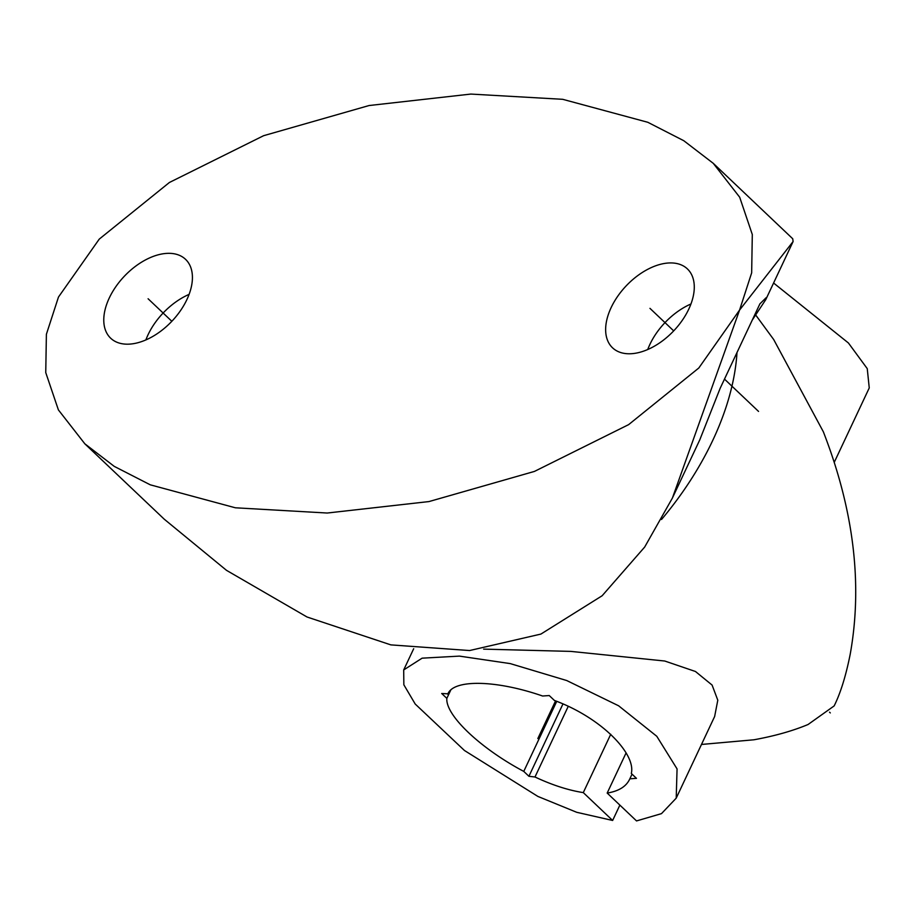 <?xml version="1.0" encoding="UTF-8"?>
<svg xmlns="http://www.w3.org/2000/svg" width="915" height="915" viewBox="0 0 915 915"><rect width="100%" height="100%" fill="white"/><g stroke="black" fill="none" stroke-linecap="round" stroke-linejoin="round"><path stroke-width="1.37" d="M713.231 163.305L683.791 140.716L647.809 122.29L562.702 99.312L470.836 94.073L369.065 105.534L263.623 135.695L169.412 182.474L99.255 239.112L58.48 297.043L46.391 334.261L45.75 372.588L58.388 409.897L84.832 443.798L114.272 466.387L150.254 484.813L235.361 507.791L327.215 513.029L428.986 501.569L534.44 471.419L628.639 424.629L698.808 368.002L739.572 310.059L751.661 272.842L752.302 234.514L739.675 197.205L713.231 163.305L792.733 238.769L793.099 241.549L739.572 310.059L672.411 498.035L644.675 547.056L602.15 595.745L540.914 634.072L469.601 650.542L390.854 644.881L307.028 616.996L226.508 570.342L164.334 519.263M672.399 498.035L699.758 439.909L720.116 388.395L759.896 303.86L766.244 297.615L765.752 299.663L752.267 320.067M483.658 649.124L570.903 651.4L664.759 661.019L695.469 671.496L712.087 685.061L717.795 700.215L714.638 716.502L676.208 798.166L661.488 813.629L636.531 820.927L607.183 793.065C618.86 791.178 626.409 786.42 629.84 778.802L636.463 778.345L631.316 773.45C636.131 753.766 601.338 717.749 554.387 700.433L549.24 695.549L542.606 696.018C496.193 679.891 453.188 679.044 447.767 694.199L448.121 693.444M701.485 744.455L753.903 739.789C774.616 736.026 792.664 730.936 808.059 724.508L834.148 705.923C840.553 693.078 845.918 675.808 850.229 654.122C862.765 584.182 853.798 510.055 823.328 431.754L773.667 339.499L755.779 315.115M823.672 432.589L823.328 431.754M676.208 798.166L677.066 768.909L656.787 736.289L618.609 705.785L566.717 680.531L510.238 663.604L459.41 656.112L422.112 658.171L403.698 669.94L403.847 684.786L415.216 704.035L464.454 750.494L537.883 796.427L576.69 812.291L612.638 820.469L619.867 805.108M834.377 462.052L869.25 387.937L867.248 368.631L848.422 342.988L773.587 283.01M612.638 820.469L583.29 792.607L610.74 734.276M562.908 704.058L528.916 776.286L534.989 776.995C552.134 785.036 568.226 790.24 583.29 792.607M528.916 776.286L523.769 771.402L556.709 701.393M447.938 693.822L441.693 693.49L446.84 698.374C445.353 715.153 480.238 748.31 523.769 771.402M629.612 779.306L632.036 774.136M534.989 776.995L568.169 706.494M446.84 698.374L450.775 690.036M607.183 793.065L626.112 752.862M109.262 298.016A54.374 32.723 -46.5 0 0 110.658 338.195A54.374 32.723 -46.5 0 0 186.935 299.502A54.374 32.723 -46.5 0 0 185.528 259.311A54.374 32.723 -46.5 0 0 109.262 298.016M611.129 307.612A54.374 32.723 -46.5 0 0 612.524 347.791A54.374 32.723 -46.5 0 0 688.789 309.098A54.374 32.723 -46.5 0 0 687.394 268.907A54.374 32.723 -46.5 0 0 611.129 307.612M189.085 294.39A54.374 32.723 -46.5 0 0 148.024 334.81A54.374 32.723 -46.5 0 0 145.874 339.923M690.951 303.986A54.374 32.723 -46.5 0 0 649.89 344.406A54.374 32.723 -46.5 0 0 647.74 349.507M830.305 712.922L829.528 712.179M537.837 738.542L555.554 700.913M171.837 321.291L148.093 298.759M673.692 330.875L649.959 308.355M758.546 411.418L724.486 379.096M736.998 352.504A242.612 146.011 133.5 0 1 661.522 519.491M765.752 299.663L793.099 241.537M403.698 669.94L413.683 648.724M164.323 519.263L84.82 443.798"/></g></svg>

